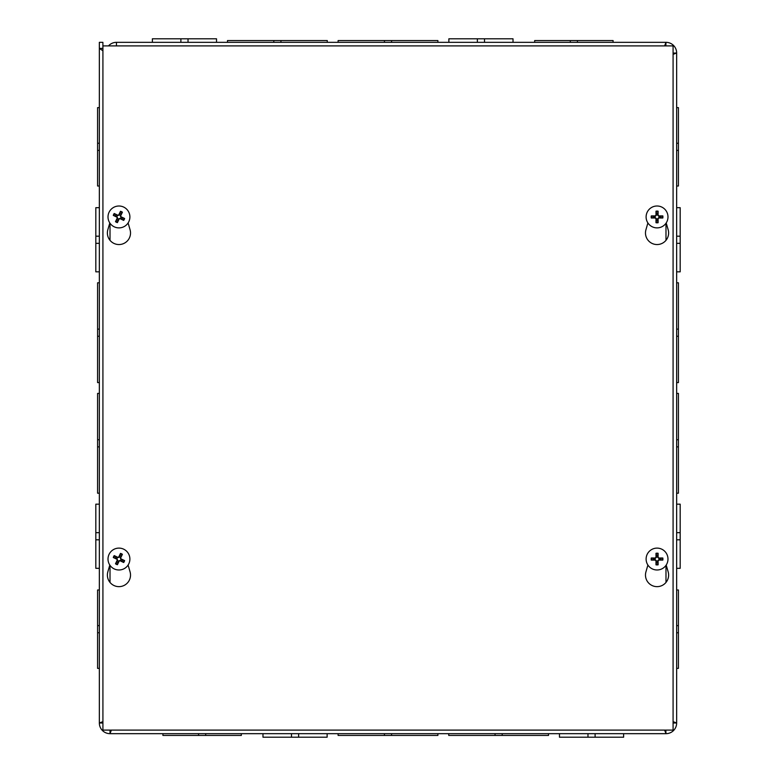 <?xml version="1.0" encoding="UTF-8"?>
<svg xmlns="http://www.w3.org/2000/svg" width="776" height="776" viewBox="0 0 776 776"><rect width="100%" height="100%" fill="white"/><g stroke="black" fill="none" stroke-linecap="round" stroke-linejoin="round"><path stroke-width="1.16" d="M298.624 737.2L298.624 733.669L327.132 733.669L327.132 737.2L262.986 737.2L262.986 733.669L291.495 733.669L291.495 737.2M391.56 733.669L437.887 733.669L437.887 735.435L391.56 735.435L391.56 733.669M384.43 735.435L338.113 735.435L338.113 733.669L384.43 733.669L384.43 735.435L391.56 735.435M115.818 45.9A7.129 7.129 0 0 1 116.458 45.871L116.458 42.331L665.983 42.331A10.66 10.66 0 0 1 676.653 53.001L676.653 722.999A10.66 10.66 0 0 1 665.983 733.669L110.017 733.669L111.366 730.1M205.689 733.669L241.326 733.669L241.326 735.435L205.689 735.435L205.689 733.669M198.559 735.435L162.921 735.435L162.921 733.669L198.559 733.669L198.559 735.435L205.689 735.435M448.722 733.669L448.722 735.435L502.179 735.435L502.179 733.669M495.049 735.435L495.049 733.669M502.179 735.435L548.506 735.435L548.506 733.669M102.917 721.651L99.347 722.999L99.347 42.331L102.888 42.331L102.917 48.422M99.347 207.687L99.347 271.833L95.817 271.833L95.817 207.687L99.347 207.687L99.347 186.017L97.582 186.017L97.582 150.379L99.347 150.379L99.347 186.017M99.347 532.675L99.347 568.313L95.817 568.313L95.817 504.167L99.347 504.167L99.347 532.675L95.817 532.675M99.347 568.313L99.347 668.378L97.582 668.378L97.582 632.741L99.347 632.741M99.347 271.833L99.347 493.196L97.582 493.196L97.582 446.869L99.347 446.869M99.347 722.466L99.347 668.378M99.347 504.167L99.347 493.196M99.347 150.379L99.347 48.393L102.917 50.77M99.347 107.621L97.582 107.621L97.582 150.379M99.347 143.25L97.582 143.25M99.347 282.803L97.582 282.803L97.582 336.25L99.347 336.25M97.582 336.25L97.582 382.587L99.347 382.587M99.347 329.131L97.582 329.131M676.653 668.378L678.418 668.378L678.418 625.621L676.653 625.621M678.418 625.621L678.418 589.983L676.653 589.983M676.653 632.75L678.418 632.75M676.653 493.196L678.418 493.196L678.418 439.75L676.653 439.75M678.418 439.75L678.418 393.413L676.653 393.413M676.653 446.869L678.418 446.869M102.917 46.89L102.888 46.298M102.917 722.863L102.888 722.999A7.129 7.129 0 0 0 102.917 723.639M109.377 730.1A7.129 7.129 0 0 0 110.017 730.129L110.153 730.1M673.083 723.639A7.129 7.129 0 0 0 673.112 722.999L676.653 722.999L673.083 721.651M673.083 54.349L676.653 53.001L673.083 53.137M99.347 48.393L102.888 48.393M102.888 722.999L99.347 722.999A10.66 10.66 0 0 0 110.017 733.669L110.017 730.129M664.634 730.1L665.983 733.669L665.847 730.1M664.634 45.9L665.983 42.331L665.847 45.9M673.112 53.001A7.129 7.129 0 0 0 673.083 52.361M666.623 45.9A7.129 7.129 0 0 0 665.983 45.871M108.504 45.9A10.66 10.66 0 0 1 116.458 42.331M665.983 730.129A7.129 7.129 0 0 0 666.623 730.1M676.653 336.26L678.418 336.26L678.418 282.803L676.653 282.803M676.653 382.587L678.418 382.587L678.418 336.26M678.418 329.131L676.653 329.131M676.653 150.389L678.418 150.389L676.653 150.389M676.653 186.017L678.418 186.017L678.418 107.621L676.653 107.621M678.418 143.259L676.653 143.259M99.347 439.74L97.582 439.74L97.582 446.869M99.347 393.413L97.582 393.413L97.582 439.74M99.347 625.611L97.582 625.611L97.582 632.741M99.347 589.983L97.582 589.983L97.582 625.611M188.025 42.331L152.377 42.331L152.377 38.8L216.523 38.8L216.523 42.331L188.025 42.331L188.025 38.8M391.57 40.565L437.887 40.565L437.887 42.331L391.57 42.331L391.57 40.565L384.44 40.565L384.44 42.331L338.113 42.331L338.113 40.565L384.44 40.565M280.951 42.331L280.951 40.565L327.278 40.565L327.278 42.331L227.494 42.331L227.494 40.565L273.821 40.565L273.821 42.331M570.312 42.331L534.674 42.331L534.674 40.565L570.312 40.565L570.312 42.331M477.366 38.8L477.366 42.331L448.868 42.331L448.868 38.8L513.014 38.8L513.014 42.331L484.505 42.331L484.505 38.8M280.951 40.565L273.821 40.565M577.441 42.331L577.441 40.565L570.312 40.565M613.079 42.331L613.079 40.565L577.441 40.565M559.477 733.669L559.477 737.2L623.623 737.2L623.623 733.669M587.985 733.669L587.985 737.2M595.114 733.669L595.114 737.2M99.347 243.325L95.817 243.325M99.347 236.185L95.817 236.185M99.347 539.815L95.817 539.815M676.653 568.313L680.183 568.313L680.183 504.167L676.653 504.167M676.653 532.675L680.183 532.675M676.653 539.815L680.183 539.815M676.653 271.833L680.183 271.833L680.183 207.687L676.653 207.687M676.653 236.185L680.183 236.185M676.653 243.325L680.183 243.325M180.886 42.331L180.886 38.8M666.206 565.054L668.165 571.863A11.572 11.572 0 0 1 657.049 586.646A11.572 11.572 0 0 1 645.933 571.863L647.892 565.054M128.108 565.054L130.067 571.863A11.572 11.572 0 0 1 118.951 586.646A11.572 11.572 0 0 1 107.835 571.863L109.794 565.054M666.206 222.954L668.165 229.754A11.572 11.572 0 0 1 657.049 244.547A11.572 11.572 0 0 1 645.933 229.754L647.892 222.954M128.108 222.954L130.067 229.754A11.572 11.572 0 0 1 118.951 244.547A11.572 11.572 0 0 1 107.835 229.754L109.794 222.954M673.083 45.9L673.083 730.1L102.917 730.1L102.917 45.9L673.083 45.9M121.163 556.082A3.696 3.696 0 0 0 119.892 555.471L120.503 553.395A14.482 1.261 114.1 0 0 118.796 556.964L117.768 557.323A14.482 1.261 -152.7 0 0 114.208 555.597L115.983 556.848A3.696 3.696 0 0 0 115.372 558.109L117.06 558.778L117.651 560.447L115.498 563.793A5.869 5.869 0 0 0 117.409 564.705A14.482 1.261 -65.9 0 0 119.106 561.135L120.134 560.776A14.482 1.261 27.3 0 0 123.694 562.503L121.919 561.261A3.696 3.696 0 0 0 122.53 559.991L120.843 559.331L120.261 557.653L122.404 554.307A5.869 5.869 0 0 0 120.503 553.395M115.372 558.109L113.296 557.507A14.482 1.261 24.1 0 0 116.866 559.205L117.224 560.233A14.482 1.261 117.3 0 0 115.498 563.793M114.208 555.597A5.869 5.869 0 0 0 113.296 557.507M116.739 562.018A3.696 3.696 0 0 0 118.01 562.629L117.409 564.705M122.53 559.991L124.606 560.602A14.482 1.261 -155.9 0 0 121.037 558.895L120.678 557.866A14.482 1.261 -62.7 0 0 122.404 554.307M123.694 562.503A5.869 5.869 0 0 0 124.606 560.602M118.01 562.629L118.679 560.941L120.348 560.359L121.919 561.261M119.892 555.471L119.232 557.158L117.554 557.75L115.983 556.848M123.694 549.185A10.951 10.951 0 0 1 125.12 568.09A10.951 10.951 0 0 1 108.039 559.874A10.951 10.951 0 0 1 123.694 549.185M657.757 555.422A3.696 3.696 0 0 0 656.341 555.422L655.992 553.278A14.482 1.261 88.4 0 0 656.011 557.236L655.235 558.012A14.482 1.261 -178.4 0 0 651.277 557.992L653.421 558.342A3.696 3.696 0 0 0 653.421 559.758L655.225 559.622L656.477 560.873L655.992 564.821A5.869 5.869 0 0 0 658.106 564.821A14.482 1.261 -91.6 0 0 658.087 560.864L658.863 560.088A14.482 1.261 1.6 0 0 662.82 560.107L660.677 559.758A3.696 3.696 0 0 0 660.677 558.342L658.872 558.477L657.621 557.226L658.106 553.278A5.869 5.869 0 0 0 655.992 553.278M653.421 559.758L651.277 560.107A14.482 1.261 -1.6 0 0 655.235 560.088L656.011 560.864A14.482 1.261 91.6 0 0 655.992 564.821M651.277 557.992A5.869 5.869 0 0 0 651.277 560.107M656.341 562.678A3.696 3.696 0 0 0 657.757 562.678L658.106 564.821M660.677 558.342L662.82 557.992A14.482 1.261 178.4 0 0 658.863 558.012L658.087 557.236A14.482 1.261 -88.4 0 0 658.106 553.278M662.82 560.107A5.869 5.869 0 0 0 662.82 557.992M657.757 562.678L657.621 560.873L658.872 559.622L660.677 559.758M656.341 555.422L656.477 557.226L655.225 558.477L653.421 558.342M657.049 548.108A10.951 10.951 0 0 1 666.526 564.521A10.951 10.951 0 0 1 647.572 564.521A10.951 10.951 0 0 1 657.049 548.108M121.163 213.982A3.696 3.696 0 0 0 119.892 213.371L120.503 211.295A14.482 1.261 114.1 0 0 118.796 214.865L117.768 215.224A14.482 1.261 -152.7 0 0 114.208 213.497L115.983 214.739A3.696 3.696 0 0 0 115.372 216.009L117.06 216.669L117.651 218.347L115.498 221.694A5.869 5.869 0 0 0 117.409 222.605A14.482 1.261 -65.9 0 0 119.106 219.036L120.134 218.677A14.482 1.261 27.3 0 0 123.694 220.403L121.919 219.152A3.696 3.696 0 0 0 122.53 217.891L120.843 217.222L120.261 215.553L122.404 212.207A5.869 5.869 0 0 0 120.503 211.295M115.372 216.009L113.296 215.398A14.482 1.261 24.1 0 0 116.866 217.105L117.224 218.134A14.482 1.261 117.3 0 0 115.498 221.694M114.208 213.497A5.869 5.869 0 0 0 113.296 215.398M116.739 219.918A3.696 3.696 0 0 0 118.01 220.529L117.409 222.605M122.53 217.891L124.606 218.493A14.482 1.261 -155.9 0 0 121.037 216.795L120.678 215.767A14.482 1.261 -62.7 0 0 122.404 212.207M123.694 220.403A5.869 5.869 0 0 0 124.606 218.493M118.01 220.529L118.679 218.842L120.348 218.25L121.919 219.152M119.892 213.371L119.232 215.059L117.554 215.641L115.983 214.739M123.694 207.085A10.951 10.951 0 0 1 125.12 225.991A10.951 10.951 0 0 1 108.039 217.775A10.951 10.951 0 0 1 123.694 207.085M657.757 213.322A3.696 3.696 0 0 0 656.341 213.322L655.992 211.179A14.482 1.261 88.4 0 0 656.011 215.136L655.235 215.912A14.482 1.261 -178.4 0 0 651.277 215.893L653.421 216.242A3.696 3.696 0 0 0 653.421 217.658L655.225 217.523L656.477 218.774L655.992 222.722A5.869 5.869 0 0 0 658.106 222.722A14.482 1.261 -91.6 0 0 658.087 218.764L658.863 217.988A14.482 1.261 1.6 0 0 662.82 218.007L660.677 217.658A3.696 3.696 0 0 0 660.677 216.242L658.872 216.378L657.621 215.127L658.106 211.179A5.869 5.869 0 0 0 655.992 211.179M653.421 217.658L651.277 218.007A14.482 1.261 -1.6 0 0 655.235 217.988L656.011 218.764A14.482 1.261 91.6 0 0 655.992 222.722M651.277 215.893A5.869 5.869 0 0 0 651.277 218.007M656.341 220.578A3.696 3.696 0 0 0 657.757 220.578L658.106 222.722M660.677 216.242L662.82 215.893A14.482 1.261 178.4 0 0 658.863 215.912L658.087 215.136A14.482 1.261 -88.4 0 0 658.106 211.179M662.82 218.007A5.869 5.869 0 0 0 662.82 215.893M657.757 220.578L657.621 218.774L658.872 217.523L660.677 217.658M656.341 213.322L656.477 215.127L655.225 216.378L653.421 216.242M657.049 205.999A10.951 10.951 0 0 1 666.526 222.421A10.951 10.951 0 0 1 647.572 222.421A10.951 10.951 0 0 1 657.049 205.999M665.983 582.427L665.983 565.374M665.983 240.327L665.983 223.275M110.017 223.275L110.017 240.327M110.017 565.374L110.017 582.427M120.27 553.957A5.257 5.257 0 0 1 122.104 554.84M113.859 557.74A5.257 5.257 0 0 1 114.741 555.897M117.632 564.142A5.257 5.257 0 0 1 115.799 563.26M124.044 560.369A5.257 5.257 0 0 1 123.161 562.202M656.03 553.889A5.257 5.257 0 0 1 658.067 553.889M651.888 560.068A5.257 5.257 0 0 1 651.888 558.031M658.067 564.21A5.257 5.257 0 0 1 656.03 564.21M662.209 558.031A5.257 5.257 0 0 1 662.209 560.068M120.27 211.858A5.257 5.257 0 0 1 122.104 212.74M113.859 215.631A5.257 5.257 0 0 1 114.741 213.798M117.632 222.043A5.257 5.257 0 0 1 115.799 221.16M124.044 218.26A5.257 5.257 0 0 1 123.161 220.103M656.03 211.79A5.257 5.257 0 0 1 658.067 211.79M651.888 217.969A5.257 5.257 0 0 1 651.888 215.932M658.067 222.111A5.257 5.257 0 0 1 656.03 222.111M662.209 215.932A5.257 5.257 0 0 1 662.209 217.969"/></g></svg>
